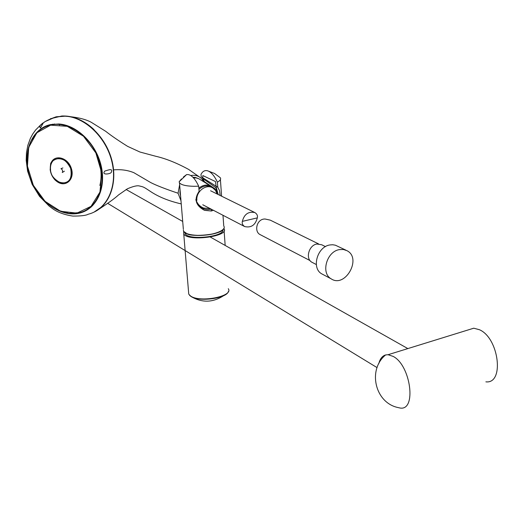 <?xml version="1.0" encoding="UTF-8"?>
<svg xmlns="http://www.w3.org/2000/svg" width="524" height="524" viewBox="0 0 524 524"><rect width="100%" height="100%" fill="white"/><g stroke="black" fill="none" stroke-linecap="round" stroke-linejoin="round"><path stroke-width="0.79" d="M322.928 274.471L321.769 273.862C311.197 268.255 317.256 246.627 329.937 244.944L332.727 244.747L335.393 245.206L345.991 250.203M339.513 249.594L343.423 249.496L346.98 250.682C362.149 258.227 345.277 288.344 331.201 278.86C320.55 273.214 326.714 251.323 339.513 249.594M94.051 129.618C83.866 120.186 73.137 115.647 61.865 116.001L50.389 118.752M113.61 169.881C120.933 169.232 127.686 170.169 133.862 172.684L150.624 182.516C156.244 185.398 165.388 188.968 178.068 193.232L179.64 184.697M190.782 175.527C195.17 174.761 198.871 175.907 201.884 178.966L203.947 181.926M178.068 193.232L180.977 200.758M93.993 212.135L102.062 206.6M485.879 381.839C504.599 384.203 499.071 338.104 479.467 329.734L473.748 328.201L467.952 329.996M385.612 354.945C367.521 369.669 374.909 402.321 397.493 407.436L400.12 408.032C416.79 410.973 410.777 365.307 393.17 356.405L388.061 354.709L385.612 354.945C382.284 355.94 380.005 358.842 378.793 363.649M183.348 229.211L179.49 182.843C181.297 184.965 186.125 186.118 193.965 186.308L198.701 186.197C194.725 177.865 190.684 174.007 186.57 174.61L183.348 177.086M179.49 182.843L179.129 181.815L181.474 178.926M220.211 195.504L219.53 190.664L217.781 187.271L201.183 176.798L200.993 174.368C202.644 171.289 204.825 170.09 207.543 170.778C211.067 171.911 214.349 175.697 217.401 182.142C220.263 180.616 221.22 179.136 220.257 177.702L214.591 173.49L207.543 170.778M217.781 187.271L217.401 182.142M211.179 209.142L211.316 211.008L204.478 210.334C195.603 205.539 193.808 199.212 199.1 191.358L198.701 186.197M201.183 176.798L202.722 178.009M211.316 211.008L213.386 210.288M211.375 210.995L211.238 209.174M222.831 229.735C224.698 236.828 188.365 240.667 185.188 233.704L184.854 232.689M223.82 228.438L223.945 228.615C230.128 236.389 187.631 242.029 183.741 233.907L183.669 231.556M310.018 260.572L259.93 234.51C253.924 231.444 256.688 218.626 265.124 219.019L270.279 220.146L318.546 243.896M312.592 262.603L311.878 262.229C305.132 258.718 308.885 245.081 316.915 244.02L321.664 244.747L325.476 246.621M257.317 217.886C257.867 215.744 257.048 213.969 254.861 212.554C248.389 211.27 244.217 214.211 242.35 221.377C241.833 223.434 242.605 225.163 244.662 226.564C251.16 228.019 255.378 225.124 257.317 217.886L242.35 221.377M217.159 194.004L215.508 190.363L212.646 187.828C205.952 183.688 195.852 191.66 196.893 200.319M211.873 187.454L210.943 186.996C206.797 185.051 202.795 185.85 198.95 189.4M212.194 187.029C207.897 184.121 203.45 184.494 198.851 188.142M210.452 185.948L198.891 178.789L196.271 177.944L193.467 177.819M180.583 196.009L179.948 192.937L180.059 189.695M192.93 177.263L195.236 177.439L198.105 178.455M180.21 191.535L180.446 194.325M196.218 177.937L193.199 177.531M202.847 179.097L202.755 178.455L216.307 187.972L216.209 189.629L204.563 181.749L202.847 179.097M216.307 187.972L215.508 181.573L202.853 175.573L202.755 178.455M216.307 187.684L218.174 194.502M211.054 209.076C206.653 210.248 202.552 209.168 198.753 205.827M195.871 199.893C197.234 203.784 199.827 206.502 203.659 208.061L210.098 208.578M217.054 193.952L216.209 189.629M80.965 212.548L82.379 212.253M94.431 211.925C110.466 204.216 118.103 181.114 111.324 158.3C104.662 135.474 84.606 117.114 65.624 116.046L56.192 116.787L46.59 120.841M58.871 123.992L50.677 124.555C31.073 128.635 21.661 154.017 29.881 177.649C37.787 201.367 61.301 218.161 80.211 212.941C96.743 208.631 106.372 187.867 101.158 165.813C96.108 143.746 77.048 125.066 58.871 123.992M41.953 128.544L47.003 125.609M86.48 210.366L80.984 212.292M42.883 123.029L40.721 124.85C39.614 126.264 39.542 127.293 40.492 127.928L43.322 122.885L44.37 122.177M51.758 208.041L49.191 206.129L39.516 196.343L32.154 184.383L27.589 171.112L26.2 160.383L26.475 152.7L27.851 145.338L30.326 138.48L32.698 134.059L35.573 130.037L40.715 124.863M111.16 172.579C113.459 167.732 107.977 170.208 104.826 171.06C101.165 175.363 109.916 174.073 111.16 172.579M44.881 126.946L47.926 125.288M87.318 209.875L84.102 211.113M59.278 124.443L59.513 125.026M96.698 154.076L96.717 155.228C101.191 165.695 102.246 175.763 99.874 185.45M28.492 148.135C31.99 135.565 39.411 127.843 50.749 124.967C68.945 120.821 91.818 137.412 99.377 160.829C107.165 184.193 97.811 208.015 80.028 212.574L68.965 213.347L58.419 210.393M27.445 166.121L33.313 185.293L45.064 201.334L60.555 211.264L76.943 213.13L91.025 206.358L99.946 192.066L101.715 172.946L95.853 152.916L83.499 136.233L67.275 126.323L50.605 125.171L36.877 132.768L28.689 147.401L27.445 166.121M46.872 126.107L54.64 123.992M92.63 205.65L86.093 210.111M62.9 167.935L60.987 168.689C62.526 169.612 62.952 170.896 62.277 172.527L64.406 171.171M50.559 169.855C50.173 166.036 51.038 162.964 53.153 160.645C60.005 156.27 65.841 158.87 70.661 168.453C72.476 178.73 69.129 183.544 60.627 182.896L60.456 182.85M50.186 169.737L50.959 163.154C54.352 153.971 67.858 157.272 71.303 168.322C75.109 179.247 65.657 187.952 57.116 181.645L56.671 181.317C53.042 178.389 50.88 174.525 50.186 169.737M50.428 169.842C52.145 185.673 73.334 187.861 71.533 171.793C69.764 155.654 48.405 153.892 50.428 169.842M222.988 229.499C218.344 235.558 190.147 237.732 184.658 232.466M183.485 230.894L183.42 230.062M223.886 228.3C222.824 235.066 191.149 237.051 187.323 233.901L183.524 231.313C185.332 233.711 190.114 235.06 197.862 235.368C211.997 235.898 227.161 230.324 223.761 226.034L222.982 215.285M188.555 291.776L188.751 294.167L190.481 295.929C199.598 303.023 233.881 296.387 228.294 288.704M189.616 295.398L191.064 296.525C199.212 302.191 227.174 298.326 228.385 291.403M188.627 292.647L188.745 294.043M49.426 125.288L52.813 124.181M91.307 206.908L90.154 207.674M88.301 214.218C106.713 209.705 117.69 186.878 112.07 162.44C106.634 137.995 85.484 117.271 65.317 116.177L55.708 116.963L45.719 121.339M331.201 278.86L321.769 273.862M61.865 116.001L61.865 116.001C75.07 116.688 84.868 118.791 91.274 122.302L105.782 131.367C111.101 135.585 118.372 140.583 127.614 146.36L139.941 152.019L155.635 156.237C165.708 158.53 176.726 162.938 188.686 169.448L199.317 176.896M181.238 203.908C168.721 201.019 158.346 196.795 150.119 191.234C143.176 186.596 143.55 186.989 139.404 185.974C137.249 185.345 133.24 186.289 127.378 188.804L118.607 194.876C114.507 198.668 106.883 204.124 95.728 211.257M388.061 354.709L473.748 328.201M186.57 174.61L179.129 181.815M221.6 196.186L220.407 179.66M202.709 177.774L201.589 177.086M185.116 232.866L185.188 233.704M183.741 233.907L188.751 294.167L191.064 296.525C202.028 302.957 212.888 302.675 223.624 295.674M224.108 230.829L225.163 245.429M316.313 264.541L311.878 262.229M202.768 204.766L244.662 226.564M210.589 190.769L254.284 212.272M195.236 177.439L198.124 178.461M203.672 208.067C200.03 206.836 197.424 203.993 195.838 199.552M205.428 182.843L204.458 181.638M107.957 203.495L377.057 367.612M126.133 189.505L182.699 221.449M210.347 237.064L407.842 348.591M81.901 212.063L80.211 212.941M40.551 127.902L42.326 124.306M55.708 116.963C49.387 119.236 45.261 121.214 43.322 122.885M88.143 214.251C86.113 215.495 80.984 216.104 72.764 216.071C63.994 214.735 56.992 212.063 51.765 208.035M83.192 211.499L82.478 211.899M52.112 124.417L50.749 124.967C46.977 125.433 42.601 127.751 37.63 131.917L31.086 140.949C30.53 141.532 29.344 145.456 27.53 152.733L27.418 166.108C29.455 185.686 44.127 203.482 55.97 209.246C63.725 213.419 71.736 214.532 80.008 212.58L80.008 212.58M53.153 160.645C51.005 163.108 50.14 166.226 50.54 169.999C50.553 174.924 53.913 179.228 60.627 182.896M50.166 169.691L50.789 163.626M56.671 181.317L53.324 177.833M50.959 163.154C50.73 162.191 50.468 164.405 50.193 169.783C51.948 178.094 56.075 180.865 55.911 180.701L57.123 181.645"/></g></svg>
